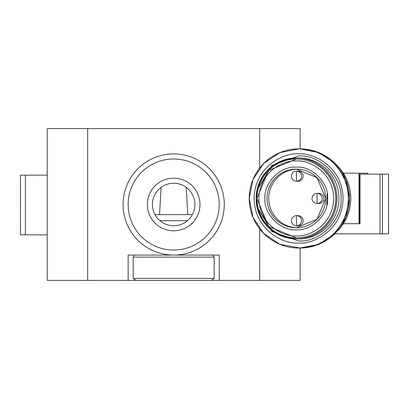 <?xml version="1.0" encoding="UTF-8"?>
<svg xmlns="http://www.w3.org/2000/svg" width="409" height="409" viewBox="0 0 409 409"><rect width="100%" height="100%" fill="white"/><g stroke="black" fill="none" stroke-linecap="round" stroke-linejoin="round"><path stroke-width="0.61" d="M298.089 225.773A5.056 5.056 -90 0 0 303.146 220.717A5.056 5.056 -90 0 0 298.089 215.655L296.459 215.655A5.056 5.056 90 0 1 301.51 220.717A5.056 5.056 90 0 1 296.459 225.773A5.056 5.056 90 0 1 291.402 220.717A5.056 5.056 90 0 1 296.459 215.655L296.459 225.773L298.089 225.773M318.713 203.518A5.056 5.056 -90 0 0 323.77 198.457A5.056 5.056 -90 0 0 318.713 193.401L317.077 193.401A5.056 5.056 90 0 1 322.134 198.457A5.056 5.056 90 0 1 317.077 203.518A5.056 5.056 90 0 1 312.026 198.457A5.056 5.056 90 0 1 317.077 193.401L317.077 203.518L318.713 203.518M256.883 190.384L271.857 165.435L298.585 155.962C319.879 154.285 342.732 177.143 341.055 198.457C342.732 219.766 319.889 242.634 298.585 240.952L271.878 231.499L256.893 206.581M296.28 229.822C280.497 231.019 263.739 214.255 264.935 198.457C263.739 182.67 280.492 165.896 296.28 167.092C312.062 165.896 328.821 182.665 327.624 198.457C328.821 214.25 312.067 231.019 296.28 229.822M336.668 231.806A46.391 46.36 -90 0 0 336.673 165.113M300.007 148.881L298.764 148.881A49.576 49.545 90 0 1 348.31 198.457A49.576 49.545 90 0 1 298.764 248.033A49.576 49.545 90 0 1 249.219 198.457A49.576 49.545 90 0 1 298.764 148.881L279.828 152.644L263.749 163.38L252.992 179.469L249.214 198.462L252.992 217.45L263.749 233.534L279.828 244.27L300.007 248.033A49.576 49.545 90 0 0 349.552 198.457A49.576 49.545 90 0 0 300.007 148.881L318.938 152.644L335.017 163.38L345.774 179.469L349.552 198.462L345.774 217.45L335.017 233.534L318.938 244.27L300.007 248.033M326.719 204.791L327.195 193.273M298.514 157.986L296.52 157.986A40.471 40.445 90 0 1 336.965 198.457A40.471 40.445 90 0 1 296.52 238.928A40.471 40.445 90 0 1 256.075 198.457A40.471 40.445 90 0 1 296.52 157.986C271.99 160.354 258.508 173.84 256.07 198.457C258.503 223.074 271.985 236.56 296.52 238.928L298.514 238.928A40.471 40.445 -90 0 0 338.959 198.457A40.471 40.445 -90 0 0 298.514 157.986M296.459 158.999A39.458 39.433 90 0 1 335.891 198.457A39.458 39.433 90 0 1 296.459 237.915L296.351 237.915A39.458 39.433 90 0 1 256.913 198.457A39.458 39.433 90 0 1 296.351 158.999A39.458 39.433 90 0 1 335.784 198.457A39.458 39.433 90 0 1 296.351 237.915L268.493 226.387L256.913 198.462L268.493 170.527L296.459 158.999M297.22 169.132A29.341 29.32 -90 0 0 268.764 198.457A29.341 29.32 -90 0 0 297.22 227.787M298.089 181.259A5.056 5.056 -90 0 0 303.146 176.197A5.056 5.056 -90 0 0 298.089 171.141L296.459 171.141A5.056 5.056 90 0 1 301.51 176.197A5.056 5.056 90 0 1 296.459 181.259A5.056 5.056 90 0 1 291.402 176.197A5.056 5.056 90 0 1 296.459 171.141L296.459 181.259L298.089 181.259M359.005 223.723L359.005 173.165L343.304 173.165M367.875 174.147L367.875 173.165L359.005 173.165M388.514 174.147L388.55 233.841L382.441 233.841L382.441 174.147L388.514 174.147L388.514 233.841M343.32 223.723L360.022 223.723L360.022 174.147L380.063 174.147L380.063 233.841L382.441 233.841M380.063 233.841L334.71 233.841M360.022 174.147L359.618 174.147L359.618 223.723M382.441 174.147L380.063 174.147M20.455 234.853L20.455 175.159L20.45 234.853L47.209 234.853L47.209 266.218L47.209 174.147M25.394 234.853L25.394 175.159L47.209 175.159M20.455 175.159L25.394 175.159M224.265 204.5A50.588 50.588 0 0 1 173.677 255.088A50.588 50.588 0 0 1 123.089 204.5A50.588 50.588 0 0 1 173.677 153.912A50.588 50.588 0 0 1 224.265 204.5M219.204 204.5A45.527 45.527 0 0 1 173.677 250.027A45.527 45.527 0 0 1 128.145 204.5A45.527 45.527 0 0 1 173.677 158.973A45.527 45.527 0 0 1 219.204 204.5M173.677 183.252A21.248 21.248 0 0 1 194.924 204.5A21.248 21.248 0 0 1 173.677 225.748A21.248 21.248 0 0 1 152.429 204.5A21.248 21.248 0 0 1 173.677 183.252M173.677 230.804A26.304 26.304 0 0 0 199.981 204.5A26.304 26.304 0 0 0 173.677 178.196A26.304 26.304 0 0 0 147.368 204.5A26.304 26.304 0 0 0 173.677 230.804M187.818 214.618L186.238 187.363M161.115 187.363L159.53 214.618M211.254 280.38L128.145 280.38L128.145 255.088L219.204 255.088L219.204 280.38L211.254 280.38L214.147 278.36L214.147 257.113L133.206 257.113L133.206 278.36L214.147 278.36M47.209 128.62L47.209 280.38L87.674 280.38L87.674 128.62L47.209 128.62M259.674 228.922L259.674 280.38L300.145 280.38L300.145 248.033M300.145 148.881L300.145 128.62L87.674 128.62M259.674 280.38L219.204 280.38M128.145 280.38L87.674 280.38M187.434 220.686L159.914 220.686M191.519 214.618L154.991 214.618M298.585 242.977C285.569 244.766 254.7 231.407 254.096 198.457C254.7 165.507 285.569 152.153 298.585 153.942C311.597 152.153 342.466 165.507 343.074 198.457C342.466 231.407 311.597 244.766 298.585 242.977M296.28 235.891C285.334 237.399 259.378 226.167 258.866 198.457C259.378 170.752 285.334 159.52 296.28 161.023C307.22 159.52 333.182 170.752 333.693 198.457C333.182 226.167 307.22 237.399 296.28 235.891M296.351 227.798A29.341 29.32 90 0 1 267.026 198.457A29.341 29.32 90 0 1 296.351 169.116A29.341 29.32 90 0 1 325.671 198.457A29.341 29.32 90 0 1 296.351 227.798L317.047 219.239L325.671 198.462L317.047 177.675L296.351 169.116M259.674 128.62L259.674 167.992M136.095 280.38L133.206 278.36M212.726 255.088L214.147 257.113M134.622 255.088L133.206 257.113"/></g></svg>
